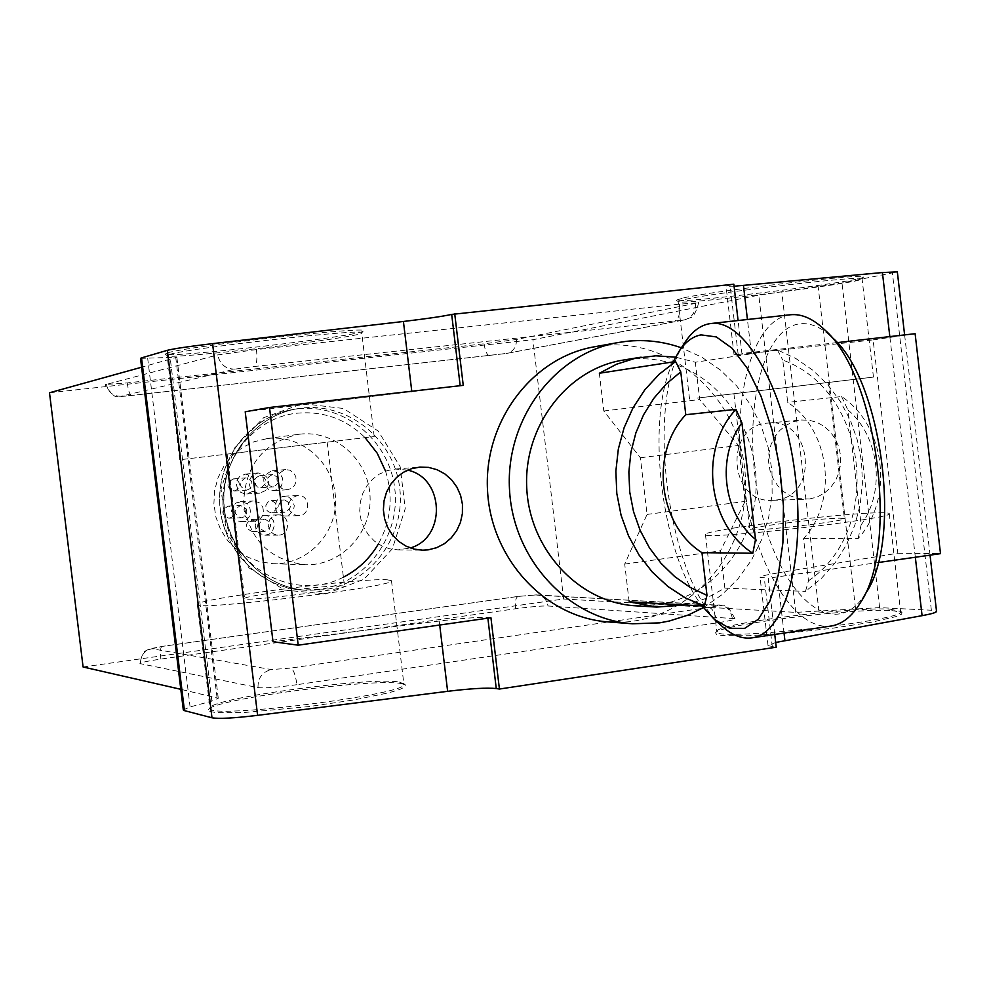 <?xml version="1.0" encoding="UTF-8"?>
<svg xmlns="http://www.w3.org/2000/svg" width="990" height="990" viewBox="0 0 990 990"><rect width="100%" height="100%" fill="white"/><g stroke="black" fill="none" stroke-linecap="round" stroke-linejoin="round"><path stroke-width="0.74" stroke-dasharray="4.95 3.71" d="M721.5 625.767C667.508 579.769 644.193 401.433 684.461 343.122M790.218 314.783L788.374 315.055C751.41 321.725 731.61 400.492 742.834 481.029C753.501 561.639 793.547 631.224 830.82 626.064M865.965 592.911C835.152 644.193 781.395 597.292 761.607 512.412C740.693 428.435 757.981 330.771 798.571 324.002C809.659 322.208 821.032 326.861 832.689 337.961M673.138 361.894C645.01 418.584 661.073 553.348 702.108 605.942M683.768 297.817C717.911 290.219 873.712 272.3 863.478 277.113C861.585 281.568 676.009 304.376 676.306 300.168L683.768 297.817M49.5 392.77L532.917 339.719L758.773 295.169L841.983 282.992L897.336 271.879M140.518 358.355L176.863 357.254L141.607 367.216M734.073 286.234L726.041 286.209L733.837 284.192M256.484 349.557L217.738 354.915L106.413 384.392L127.215 382.92L484.073 343.815L516.396 339.496L697.888 302.853L679.511 304.14L256.484 349.557C257.4 359.321 256.719 364.964 254.43 366.498L683.323 320.079L505.94 353.541L131.546 395.456L121.188 396.272L235.113 369.109L254.43 366.498M167.52 352.886C187.308 346.129 374.901 325.264 363.231 331.031C362.043 335.907 166.394 358.751 165.181 354.123L167.52 352.886M808.471 580.808C884.206 529.291 868.255 390.939 782.756 360.063L787.693 402.373C830.288 430.403 838.431 500.655 803.558 538.622L808.471 580.808L805.476 591.414L821.391 578.42L835.115 562.815L846.326 545.02L854.741 525.48L860.149 504.727L862.438 483.281L861.535 461.674L857.476 440.488L850.348 420.23L840.337 401.445L827.69 384.59L812.716 370.136L795.787 358.467L777.336 349.878L695.314 362.241L675.527 357.143M635.865 605.818L657.422 604.927C709.496 597.514 751.497 549.425 755.766 493.837C760.332 438.273 726.685 382.784 676.875 365.025C659.451 358.85 641.631 357.192 623.428 360.051M685.241 604.977L705.808 598.517L724.841 588.11L805.476 591.414M777.336 349.878L782.756 360.063M803.558 538.622L858.095 538.61C894.18 499.022 885.728 425.799 841.611 396.557L787.693 402.373M861.127 524.91C885.84 490.892 879.553 436.516 847.774 409.786L861.127 524.91L858.095 538.61M841.611 396.557L847.774 409.786M703.395 607.637L721.821 594.817L737.958 578.89L751.373 560.303L761.694 539.6L768.673 517.325L772.126 494.109L771.952 470.584L768.178 447.381L760.889 425.118L750.271 404.427L736.622 385.865L720.287 369.951L701.7 357.13L681.368 347.799M249.703 507.425C251.757 515.283 248.911 520.01 241.152 521.619L236.957 520.752L232.316 516.273L231.202 512.016L233.058 505.754L236.276 502.858L242.043 501.732L246.597 503.564L249.703 507.425M246.374 509.033C247.649 513.884 245.891 516.817 241.102 517.82C233.281 513.996 233.12 509.875 240.632 505.457L246.374 509.033M252.722 491.337L246.72 493.985L244.579 493.861L240.595 492.216L237.699 488.973L236.424 484.766L237.043 480.41L239.419 476.759L245.198 474.099C255.494 476.289 257.994 482.031 252.722 491.337M250.21 488.565L246.522 490.199C238.565 486.672 238.256 482.563 245.582 477.873C251.93 479.247 253.477 482.811 250.21 488.565M268.513 489.382C261.1 481.276 262.35 475.089 272.262 470.807L276.544 471.413L280.158 473.901L282.348 477.749L282.695 482.192L281.123 486.338L277.955 489.357L273.809 490.619L268.513 489.382M270.282 486.078C265.679 481.041 266.471 477.205 272.634 474.557C280.665 478.059 280.987 482.155 273.599 486.845L270.282 486.078M275.245 504.219L277.695 499.282L282.336 496.485L288.387 496.98L291.889 499.579L294.29 505.717L293.51 510.085L289.154 514.924L284.984 516.05C278.128 515.283 274.886 511.335 275.245 504.219M278.834 504.95L280.776 501.472L284.377 499.975C292.26 503.749 292.434 507.845 284.91 512.275C280.64 511.818 278.611 509.367 278.834 504.95M263.649 515.382L266.706 515.493L270.654 517.325L273.438 520.752L274.49 525.084L272.46 531.37L269.107 534.192L264.887 535.206L259.046 533.226L256.336 529.996L255.197 525.888L256.769 519.762L259.751 516.792L263.649 515.382M264.107 519.131L264.676 519.094C272.51 523.054 272.572 527.175 264.899 531.432C257.375 527.831 257.103 523.735 264.107 519.131M265.728 490.483L259.627 493.181L257.437 493.057L253.403 491.387L250.445 488.082L249.158 483.801L249.777 479.37L252.203 475.658L258.081 472.935C268.538 475.175 271.074 481.029 265.728 490.483M288.61 503.601L291.765 497.921L297.644 495.458C310.303 494.27 311.219 515.728 298.51 515.642C291.543 514.862 288.238 510.84 288.61 503.601M267.597 438.508C301.715 434.202 334.335 463.196 335.523 498.329C337.343 533.437 307.321 565.08 272.943 563.681L260.172 561.85L248.032 557.283L237.08 550.168L227.811 540.825L220.659 529.662L215.944 517.201L213.889 503.984L214.595 490.632L218.023 477.749L224.012 465.931L232.291 455.697L242.476 447.505L254.096 441.738L267.597 438.508M276.829 514.961L277.72 514.887C290.478 514.008 290.862 535.553 278.079 535.144L273.97 534.229L270.604 531.63L268.228 525.653L269.837 519.428L272.856 516.396L276.829 514.961M281.766 488.503C274.23 480.249 275.505 473.95 285.578 469.594L289.934 470.213L293.597 472.75L295.824 476.673L296.183 481.19L294.587 485.409L291.357 488.466L287.149 489.765L281.766 488.503M262.659 506.868C264.751 514.862 261.843 519.676 253.972 521.309L247.809 519.28L244.976 515.864L244.01 509.281L245.73 505.16L249.01 502.215L254.876 501.076L259.491 502.932L262.659 506.868M809.412 499.01L817.196 496.992L824.361 493.131L830.548 487.625L835.461 480.756L838.864 472.849L840.609 464.298L840.584 455.524L838.802 446.948L835.362 438.978L830.412 432.011L824.2 426.393L817.022 422.408L809.226 420.23L801.207 419.995L793.448 421.678L786.209 425.193L779.86 430.365L774.712 436.961L771 444.659L768.933 453.074L768.587 461.81L769.997 470.448L773.091 478.541L777.707 485.719L783.635 491.634L790.565 495.978L798.175 498.576L809.412 499.01M774.749 634.441L768.178 578.21L878.142 562.543M837.119 342.627L741.931 353.504L738.082 320.537M608.194 621.918C682.147 628.068 747.957 559.226 745.495 481.301C744.468 403.338 675.725 336.984 602.18 345.683L594.26 346.822M299.5 434.202C334.954 429.734 368.825 459.979 370.062 496.609C371.968 533.202 340.795 566.193 305.081 564.733C269.453 560.179 248.985 539.414 243.701 502.475C245.223 465.189 263.488 442.468 298.473 434.325L299.5 434.202M83.086 666.988L563.644 599L532.917 339.719M784.03 633.056L777.026 573.062L897.806 553.212L873.118 339.904L751.373 353.257L734.06 354.828L741.931 353.504M463.246 385.357L245.211 411.778M563.644 599L795.762 612.377L879.615 607.625L931.367 610.236L936.54 611.35M775.69 642.448L768.042 645.653L776.247 647.188M777.026 573.062C765.827 574.93 760.172 576.353 760.06 577.343L768.178 578.21M490.929 617.723L487.785 617.463C478.665 617.055 462.479 618.243 439.226 621.039L273.005 641.73M183.311 709.954L190.092 706.934L211.872 701.093L218.258 698.259L180.799 689.312M401.334 683.583L405.281 684.82L405.034 686.899L399.477 689.609L388.81 692.79L354.383 699.868L309.066 706.563L243.565 712.59L216.067 712.627L209.694 711.414L208.63 709.484C212.652 699.398 374.158 677.816 401.334 683.583M891.891 610.595L901.964 612.315L901.667 614.159L896.309 616.523L871.509 622.24L832.565 628.217L788.25 633.093L748.762 635.741L722.811 635.617L716.698 634.528L715.535 632.857C717.837 624.913 852.984 607.885 891.891 610.595M296.951 684.684C277.695 687.345 264.714 688.322 258.019 687.617L139.924 663.572C140.753 662.508 147.733 661.011 160.85 659.08L515.58 608.763C530.442 606.759 541.245 605.831 548.014 605.979L734.877 618.651C734.53 619.715 728.541 621.138 716.896 622.908L296.951 684.684C295.527 674.982 293.498 669.45 290.862 668.064L271.446 669.587L151.965 648.747L162.113 646.433L518.352 596.413L534.6 594.99L716.735 605.063C719.619 605.385 717.032 606.177 709.001 607.414L290.862 668.064M897.806 553.212L940.5 553.658M873.118 339.904L915.119 333.704M823.754 383.019L733.912 393.735L823.754 383.019M839.446 518.166L844.371 518.587C847.898 521.124 747.982 532.496 749.777 529.365C746.967 527.336 819.844 518.24 839.446 518.166M879.071 512.758C885.53 512.647 888.921 512.907 889.243 513.575C896.631 518.451 701.106 540.689 705.437 534.526C700.611 530.516 839.706 513.117 879.071 512.758M890.233 609.184L900.578 611.424C908.424 620.396 712.973 641.854 716.834 631.682L716.983 631.051C719.185 623.304 852.068 606.573 890.233 609.184M325.277 442.406L227.106 454.113L325.277 442.406M342.528 585.87L344.495 586.327C348.22 589.186 242.649 602.168 244.592 598.591C241.758 596.005 329.299 584.669 342.528 585.87M387.201 579.781L391.471 580.672C399.589 586.13 192.914 611.548 197.344 604.519C192.728 599.396 359.853 577.715 387.201 579.781M399.477 682.098L403.858 683.991C412.508 693.99 206.081 719.94 209.954 708.308L210.177 707.528C214.038 697.69 372.846 676.492 399.477 682.098M251.373 519.478L251.943 519.428C259.64 523.326 259.714 527.373 252.153 531.556C244.753 528.017 244.481 523.995 251.373 519.478M265.877 505.531L267.783 502.116L271.334 500.643C279.081 504.343 279.254 508.377 271.842 512.733C267.647 512.275 265.654 509.875 265.877 505.531M257.45 486.993C252.933 482.031 253.7 478.257 259.776 475.67C267.684 479.098 267.993 483.132 260.716 487.748L257.45 486.993M237.699 489.431L234.073 491.04C226.24 487.563 225.93 483.528 233.145 478.925C239.394 480.274 240.917 483.776 237.699 489.431M233.925 509.541C235.174 514.317 233.442 517.188 228.727 518.191C221.03 514.429 220.881 510.382 228.269 506.039L233.925 509.541M629.145 601.796L624.702 564.077L647.064 514.416L640.394 457.751L603.789 410.986L599.346 373.255M603.789 410.986L699.695 399.539L695.314 362.241M724.841 588.11L720.473 550.836L745.049 501.423L738.503 445.438L699.695 399.539M624.702 564.077L720.473 550.836M640.394 457.751L738.503 445.438M647.064 514.416L745.049 501.423M697.084 398.116L873.452 377.091L697.084 398.116M685.501 299.327C718.406 292.05 868.577 274.663 862.08 278.858L861.993 278.982C860.223 283.264 677.766 305.687 678.138 301.603L685.501 299.327M182.222 459.459L374.195 436.578L182.222 459.459M169.476 354.469C188.447 348.047 368.936 327.814 361.758 332.85L361.684 332.986C360.607 337.689 168.238 360.15 167.162 355.682L169.476 354.469M775.801 500.061C820.252 496.015 812.072 417.149 767.795 423.101C723.69 425.193 728.516 503.7 772.547 500.321L775.801 500.061M407.682 470.139L395.332 469.05L387.078 470.658L379.356 474.111L372.525 479.234L366.919 485.793L362.798 493.466L360.36 501.918L359.741 510.716L360.954 519.453L363.949 527.707L368.577 535.095L374.616 541.258L381.769 545.911L389.714 548.831L398.054 549.883L410.305 547.965M343.394 577.182C299.19 600.262 240.125 573.829 226.302 523.611C211.439 473.703 247.364 418.226 296.963 413.201C323.272 410.838 345.993 418.993 365.112 437.667M385.568 471.178C393.488 496.559 391.087 520.827 378.353 543.968M325.561 594.025L364.011 579.237L392.362 548.794L405.219 508.736L400.195 466.81L378.254 431.083L343.505 408.499L302.631 403.648L263.662 417.706L234.457 448.124L221.042 488.862L226.227 531.679L248.948 567.827L284.476 590.04L325.561 594.025M738.119 354.086L730.038 284.996M751.373 353.257L747.425 319.498M411.865 392.089L411.766 391.236M795.762 612.377L758.773 295.169M818.99 611.511L781.754 291.617M855.533 608.541L818.161 286.679M879.615 607.625L841.983 282.992M931.367 610.236L892.436 273.203M915.329 557.246L889.824 336.6M772.324 646.854L764.292 578.086M487.872 618.156L487.785 617.463M439.709 625.024L439.226 621.039M190.092 706.934L147.696 358.442M211.872 701.093L170.094 357.167M217.045 697.591L175.787 357.724M297.569 408.821L293.176 409.439C250.532 416.32 217.305 458.556 219.817 503.687C221.884 548.831 259.194 587.503 302.321 590.04L319.325 589.446C365.904 583.37 400.802 536.073 394.75 488.355C389.379 440.562 344.285 403.178 297.569 408.821M323.903 589.731L306.801 590.337C263.451 587.788 225.943 548.893 223.864 503.477C221.339 458.085 254.739 415.602 297.606 408.697C345.052 400.406 392.782 437.06 399.416 485.805C406.803 534.439 371.535 583.531 323.903 589.731M516.396 339.496C516.656 346.846 513.451 351.487 506.781 353.405L505.94 353.541M489.741 355.67L489.629 355.682C487.055 355.237 485.199 351.277 484.073 343.815M695.401 303.559C695.71 312.246 692.01 317.703 684.313 319.931L683.323 320.079M131.546 395.456L131.472 395.468C129.74 394.899 128.316 390.716 127.215 382.92M679.511 304.14C680.229 313.434 678.843 318.891 675.341 320.488M121.188 396.272C113.132 396.346 108.207 392.387 106.413 384.392M235.113 369.109C225.633 369.171 219.842 364.444 217.738 354.915M534.6 594.99L536.79 594.891C543.04 595.72 546.777 599.42 548.014 605.979M515.58 608.763C514.936 601.524 515.765 597.416 518.079 596.425L518.352 596.413M716.735 605.063L719.272 604.952C726.487 605.929 730.806 610.273 732.229 618.008M160.85 659.08C160.083 651.544 160.442 647.324 161.927 646.433L162.113 646.433M709.001 607.414C712.812 608.541 715.436 613.701 716.896 622.908M140.518 663.869C140.333 655.702 144.144 650.665 151.965 648.747M258.019 687.617C257.796 677.902 262.276 671.888 271.446 669.587M827.43 332.615L824.645 329.769M862.476 599.061L860.285 602.91M734.06 354.828L726.041 286.209M930.043 555.143L904.613 334.905M768.042 645.653L760.06 577.343M218.258 698.259L176.863 357.254M733.912 393.735L749.777 529.365M828.556 382.437L844.371 518.587M705.437 534.526L716.834 631.682M889.243 513.575L900.578 611.424M716.983 631.051L715.535 632.857M900.12 610.855L901.964 612.315M227.106 454.113L244.592 598.591M327.158 442.183L344.495 586.327M197.344 604.519L209.954 708.308M391.471 580.672L403.858 683.991M210.177 707.528L208.63 709.484M403.351 683.31L405.281 684.82M302.321 590.04L306.801 590.337C263.625 587.812 226.079 548.967 223.988 503.477C221.463 457.999 254.9 415.565 297.606 408.697L293.176 409.439C250.433 416.345 217.194 458.593 219.693 503.687C221.76 548.807 259.095 587.491 302.321 590.04M272.943 563.681L305.081 564.733M266.619 438.632L298.473 434.325M264.887 535.206L278.079 535.144M264.528 515.307L277.72 514.887M284.984 516.05L298.51 515.642M284.13 496.213L297.644 495.458M273.809 490.619L287.149 489.765M272.262 470.807L285.578 469.594M246.72 493.985L259.627 493.181M245.198 474.099L258.081 472.935M241.152 521.619L253.972 521.309M240.409 501.683L253.205 501.014M252.153 531.556L264.899 531.432M251.943 519.428L264.676 519.094M271.842 512.733L284.91 512.275M271.334 500.643L284.377 499.975M260.716 487.748L273.599 486.845M259.776 475.67L272.634 474.557M234.073 491.04L246.522 490.199M233.145 478.925L245.582 477.873M228.727 518.191L241.102 517.82M228.269 506.039L240.632 505.457M697.888 302.853C700.376 299.24 694.819 317.394 690.958 317.468L684.313 319.931L506.781 353.405L131.472 395.468C122.067 396.619 117.018 396.841 116.325 396.136C116.102 399.824 102.193 383.155 105.893 384.603M734.877 618.651C729.494 608.417 725.979 604.148 724.309 605.843L536.79 594.891L518.079 596.425L161.927 646.433L149.403 648.92L145.555 650.9C143.587 651.197 141.719 655.417 139.924 663.572M873.452 377.091L862.08 278.858M689.547 399.019L678.113 301.492M861.993 278.982L863.478 277.113M678.138 301.603L676.306 300.168M374.195 436.578L361.758 332.85M179.759 459.756L167.1 355.546M361.684 332.986L363.231 331.031M167.162 355.682L165.181 354.123M772.547 500.321L806.083 499.282M767.795 423.101L801.207 419.995M398.054 549.883L422.668 550.192M395.332 469.05L419.859 467.082"/><path stroke-width="1.49" d="M684.461 343.122L685.872 340.981C692.604 331.217 700.351 325.487 709.087 323.792L710.845 323.532C743.601 318.557 783.87 386.583 794.871 472.564C806.293 558.484 784.773 634.503 751.769 637.882C742.327 639.082 732.773 635.53 723.133 627.227L721.5 625.767M751.769 637.882L830.82 626.064C841.995 624.418 851.821 616.708 860.285 602.91C899.514 546.134 877.103 374.764 824.645 329.769C812.914 318.57 801.442 313.583 790.218 314.783L710.845 323.532M827.43 332.615L832.689 337.961C881.855 380.271 902.682 539.562 865.965 592.911L862.476 599.061M702.108 605.942L714.347 619.394L729.655 628.304L744.641 628.378L758.34 619.257L769.824 601.227L778.227 575.19L782.904 542.718L783.449 505.964L779.749 467.49L772.076 430.019L761.001 396.223L747.339 368.367L732.093 348.245L716.315 336.934L701.019 334.88C692.889 336.39 685.674 341.686 679.4 350.794L673.138 361.894M141.607 367.216L49.5 392.77L83.086 666.988L180.799 689.312M141.52 357.885L140.518 358.355L183.311 709.954L184.449 710.634L141.52 357.885L167.347 350.324C173.918 348.666 189.003 346.438 212.578 343.641L403.425 321.478C426.739 318.706 442.827 316.354 451.688 314.412L733.837 284.192L738.082 320.537M904.613 334.905L897.336 271.879L882.424 272.547L734.073 286.234M685.241 604.977L656.692 607.068L629.145 601.796L704.298 606.066L685.402 597.923L667.928 586.513L652.348 572.121L639.107 555.118L628.576 535.974L621.064 515.208L616.795 493.391L615.867 471.129L618.329 449.052L624.096 427.754L633.006 407.843L644.787 389.85L659.13 374.269L675.601 361.511L599.346 373.255L616.535 364.221L634.862 358.38L655.863 355.806L675.527 357.143M641.124 357.18L623.428 360.051C567.381 368.726 523.326 426.282 526.754 488.144C529.601 550.044 579.237 602.848 635.865 605.818L656.692 607.068M675.601 361.511L680.761 371.869L685.785 414.711C649.638 452.64 658.202 525.195 701.972 552.668L706.984 595.374L704.298 606.066M680.761 371.869L666.307 383.91L653.808 398.351L643.562 414.822L635.877 432.902L630.927 452.133L628.86 472.02L629.739 492.042L633.538 511.669L640.146 530.417L649.403 547.779L661.035 563.322L674.772 576.638L690.216 587.417L706.984 595.374M681.368 347.799C663.498 341.488 645.171 339.335 626.398 341.34L618.329 342.515C554.994 353.381 505.605 418.82 509.479 489.023C512.721 559.251 568.47 619.369 632.561 623.787L659.538 622.859L669.339 621.015L688.372 614.976L703.395 607.637M428.125 549.871L436.639 547.705L444.473 543.646L451.254 537.879L456.662 530.702L460.437 522.46L462.392 513.538L462.454 504.38L460.598 495.421L456.91 487.105L451.589 479.828L444.881 473.938L437.097 469.718L428.621 467.391L419.859 467.082L411.407 468.74L403.487 472.279L396.483 477.551L390.728 484.296L386.508 492.191L384.021 500.866L383.378 509.912L384.627 518.896L387.696 527.385L392.436 534.984L398.624 541.32L405.974 546.109L414.117 549.104L422.668 550.192L428.125 549.871M454.707 313.681L463.246 385.357L269.515 407.496L298.2 645.183L490.929 617.723L499.418 689.04L776.247 647.188L774.749 634.441M837.119 342.627L915.119 333.704L940.5 553.658L878.142 562.543M618.329 342.515L594.26 346.822C532.15 357.489 483.726 421.493 487.501 490.137C490.669 558.793 545.317 617.587 608.194 621.918L632.561 623.787M930.043 555.143L936.54 611.35C936.565 612.451 931.751 613.887 922.086 615.669L775.69 642.448M499.418 689.04L496.262 688.557C487.08 687.592 470.869 688.508 447.629 691.317L257.598 715.349C234.085 718.171 218.889 718.975 211.984 717.787L184.449 710.634M269.515 407.496L245.211 411.778L273.005 641.73L298.2 645.183M701.972 552.668L752.833 553.249C707.454 524.601 698.544 448.878 736.015 409.34L685.785 414.711M736.015 409.34L741.906 422.792L755.531 539.426L752.833 553.249M741.906 422.792C716.315 456.959 722.873 512.919 755.531 539.426M410.305 547.965C446.49 537.768 444.461 477.861 407.682 470.139M365.112 437.667L377.215 453.21L385.568 471.178M378.353 543.968C369.827 558.509 358.17 569.584 343.394 577.182M747.425 319.498L743.453 285.454M460.177 385.704L451.688 314.412M411.766 391.236L403.425 321.478M922.086 615.669L915.329 557.246M889.824 336.6L882.424 272.547M784.909 640.542L784.03 633.056M496.262 688.557L487.872 618.156M447.629 691.317L439.709 625.024M257.598 715.349L212.578 343.641M211.984 717.787L167.347 350.324M714.347 619.394L723.133 627.227M679.4 350.794L685.872 340.981"/></g></svg>
